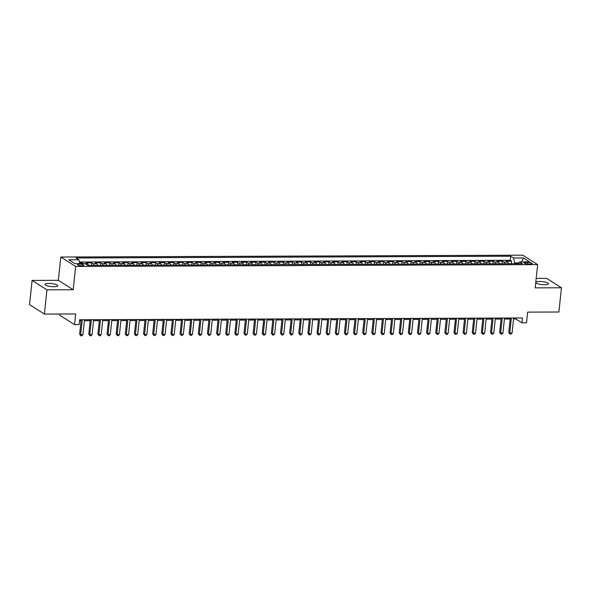 <?xml version="1.0" encoding="UTF-8"?>
<svg xmlns="http://www.w3.org/2000/svg" width="591" height="591" viewBox="0 0 591 591"><rect width="100%" height="100%" fill="white"/><g stroke="black" fill="none" stroke-linecap="round" stroke-linejoin="round"><path stroke-width="0.89" d="M53.958 286.709A6.42 1.492 6 0 0 57.778 285.749A6.42 1.492 6 0 0 48.824 283.451A6.42 1.492 6 0 0 45.012 284.404A6.42 1.492 6 0 0 53.958 286.709M544.725 284.729A6.42 1.492 6 0 0 548.537 283.776A6.42 1.492 6 0 0 539.583 281.471A6.42 1.492 6 0 0 535.771 282.432A6.42 1.492 6 0 0 544.725 284.729M81.942 265.787A3.206 0.746 6 0 0 83.856 265.315A3.206 0.746 6 0 0 79.379 264.162A3.206 0.746 6 0 0 77.473 264.642A3.206 0.746 6 0 0 81.942 265.787M59.824 314.013L59.698 315.195L74.555 324.622L79.12 324.599L79.63 319.753L522.451 317.973L521.942 322.819L526.507 322.797L527.63 312.129L558.901 312.004L561.45 287.765L546.601 278.346L536.2 278.383M32.099 280.415L29.55 304.661L44.399 314.08L46.948 289.834L73.195 289.73L75.648 266.46L60.792 257.033L58.346 280.311L32.099 280.415L46.948 289.834M75.648 266.46L537.647 264.598L522.799 255.179L60.792 257.033M508.519 263.719A4.011 1.655 -90.2 0 0 507.566 262.101L506.103 261.17L511.584 261.148L511.311 263.704M504.869 263.734A4.011 1.655 -90.2 0 0 503.916 262.116L502.453 261.185L502.18 263.741M502.453 261.185L496.972 261.207L498.435 262.138A4.011 1.655 -90.2 0 1 499.388 263.756M490.257 263.785A4.011 1.655 -90.2 0 0 489.304 262.175L487.841 261.244L493.322 261.222L493.049 263.778M481.126 263.822A4.011 1.655 -90.2 0 0 480.18 262.212L478.71 261.281L484.192 261.259L483.918 263.815M471.995 263.859A4.011 1.655 -90.2 0 0 471.049 262.249L469.579 261.318L475.061 261.296L474.795 263.852M462.864 263.896A4.011 1.655 -90.2 0 0 461.918 262.286L460.448 261.355L465.93 261.333L465.664 263.889M453.74 263.933A4.011 1.655 -90.2 0 0 452.787 262.323L451.317 261.392L456.799 261.37L456.533 263.926M444.609 263.97A4.011 1.655 -90.2 0 0 443.656 262.36L442.194 261.429L447.668 261.407L447.402 263.963M435.478 264.007A4.011 1.655 -90.2 0 0 434.525 262.397L433.063 261.466L438.537 261.444L438.271 264M426.347 264.044A4.011 1.655 -90.2 0 0 425.394 262.434L423.932 261.503L429.406 261.481L429.14 264.037M417.216 264.081A4.011 1.655 -90.2 0 0 416.263 262.47L414.801 261.54L420.275 261.517L420.009 264.074M408.085 264.118A4.011 1.655 -90.2 0 0 407.133 262.507L405.67 261.577L411.144 261.554L410.878 264.111M398.955 264.155A4.011 1.655 -90.2 0 0 398.002 262.544L396.539 261.614L402.013 261.591L401.747 264.147M389.824 264.192A4.011 1.655 -90.2 0 0 388.871 262.581L387.408 261.65L392.882 261.628L392.616 264.184M380.693 264.229A4.011 1.655 -90.2 0 0 379.74 262.618L378.277 261.687L383.758 261.665L383.485 264.221M371.562 264.266A4.011 1.655 -90.2 0 0 370.609 262.655L369.146 261.724L374.628 261.702L374.354 264.258M362.431 264.303A4.011 1.655 -90.2 0 0 361.478 262.692L360.015 261.761L365.497 261.739L365.223 264.295M353.3 264.34A4.011 1.655 -90.2 0 0 352.347 262.729L350.884 261.798L356.366 261.776L356.092 264.332M344.169 264.376A4.011 1.655 -90.2 0 0 343.223 262.766L341.753 261.835L347.235 261.813L346.961 264.369M335.038 264.413A4.011 1.655 -90.2 0 0 334.092 262.803L332.622 261.872L338.104 261.85L337.838 264.406M325.907 264.45A4.011 1.655 -90.2 0 0 324.961 262.84L323.491 261.909L328.973 261.887L328.707 264.436M316.783 264.487A4.011 1.655 -90.2 0 0 315.83 262.877L314.36 261.946L319.842 261.924L319.576 264.473M307.652 264.524A4.011 1.655 -90.2 0 0 306.699 262.914L305.237 261.983L310.711 261.961L310.445 264.509M298.521 264.561A4.011 1.655 -90.2 0 0 297.569 262.951L296.106 262.02L301.58 261.998L301.314 264.546M289.391 264.598A4.011 1.655 -90.2 0 0 288.438 262.988L286.975 262.057L292.449 262.035L292.183 264.583M280.26 264.635A4.011 1.655 -90.2 0 0 279.307 263.025L277.844 262.094L283.318 262.072L283.052 264.62M271.129 264.672A4.011 1.655 -90.2 0 0 270.176 263.061L268.713 262.131L274.187 262.108L273.921 264.657M261.998 264.709A4.011 1.655 -90.2 0 0 261.045 263.091L259.582 262.168L265.056 262.145L264.79 264.694M252.867 264.746A4.011 1.655 -90.2 0 0 251.914 263.128L250.451 262.205L255.925 262.182L255.659 264.731M243.736 264.783A4.011 1.655 -90.2 0 0 242.783 263.165L241.32 262.241L246.802 262.219L246.528 264.768M234.605 264.82A4.011 1.655 -90.2 0 0 233.652 263.202L232.189 262.278L237.671 262.256L237.397 264.805M225.474 264.857A4.011 1.655 -90.2 0 0 224.521 263.239L223.058 262.315L228.54 262.293L228.266 264.842M216.343 264.894A4.011 1.655 -90.2 0 0 215.39 263.276L213.927 262.352L219.409 262.33L219.135 264.879M207.212 264.931A4.011 1.655 -90.2 0 0 206.266 263.313L204.796 262.389L210.278 262.367L210.004 264.916M198.081 264.967A4.011 1.655 -90.2 0 0 197.135 263.35L195.665 262.426L201.147 262.404L200.881 264.953M188.95 265.004A4.011 1.655 -90.2 0 0 188.004 263.387L186.534 262.456L192.016 262.441L191.75 264.99M179.827 265.041A4.011 1.655 -90.2 0 0 178.874 263.423L177.403 262.493L182.885 262.47L182.619 265.027M170.696 265.078A4.011 1.655 -90.2 0 0 169.743 263.46L168.28 262.53L173.754 262.507L173.488 265.064M161.565 265.115A4.011 1.655 -90.2 0 0 160.612 263.497L159.149 262.567L164.623 262.544L164.357 265.1M152.434 265.152A4.011 1.655 -90.2 0 0 151.481 263.534L150.018 262.603L155.492 262.581L155.226 265.137M143.303 265.182A4.011 1.655 -90.2 0 0 142.35 263.571L140.887 262.64L146.361 262.618L146.095 265.174M134.172 265.219A4.011 1.655 -90.2 0 0 133.219 263.608L131.756 262.677L137.23 262.655L136.964 265.211M125.041 265.256A4.011 1.655 -90.2 0 0 124.088 263.645L122.625 262.714L128.099 262.692L127.833 265.248M115.91 265.293A4.011 1.655 -90.2 0 0 114.957 263.682L113.494 262.751L118.968 262.729L118.702 265.285M106.779 265.329A4.011 1.655 -90.2 0 0 105.826 263.719L104.363 262.788L109.845 262.766L109.571 265.322M97.648 265.366A4.011 1.655 -90.2 0 0 96.695 263.756L95.232 262.825L100.714 262.803L100.44 265.359M88.517 265.403A4.011 1.655 -90.2 0 0 87.564 263.793L86.101 262.862L91.583 262.84L91.309 265.396M527.815 262.382L525.805 262.389A3.11 0.724 6 0 0 523.958 262.855A3.11 0.724 6 0 0 528.295 263.97L530.304 263.963A3.11 0.724 6 0 0 532.151 263.497A3.11 0.724 6 0 0 527.815 262.382L527.652 263.955M518.861 262.892L514.672 262.906L513.476 258.008L510.668 256.228L76.054 257.971L78.862 259.759L68.822 259.796L74.924 263.667L84.964 263.623L87.778 265.411L522.385 263.66L519.578 261.879L518.307 263.675M513.476 258.008L523.515 257.964L529.617 261.835L519.578 261.879M511.584 261.148L510.24 260.299L79.423 262.035M83.641 263.63L82.452 262.877L79.63 262.892M91.583 262.84L93.046 263.771A4.011 1.655 89.8 0 1 93.999 265.381M100.714 262.803L102.177 263.734A4.011 1.655 89.8 0 1 103.129 265.344M109.845 262.766L111.307 263.697A4.011 1.655 89.8 0 1 112.26 265.307M118.968 262.729L120.438 263.66A4.011 1.655 89.8 0 1 121.391 265.27M128.099 262.692L129.569 263.623A4.011 1.655 89.8 0 1 130.515 265.233M137.23 262.655L138.7 263.586A4.011 1.655 89.8 0 1 139.646 265.196M146.361 262.618L147.831 263.549A4.011 1.655 89.8 0 1 148.777 265.167M155.492 262.581L156.962 263.512A4.011 1.655 89.8 0 1 157.908 265.13M164.623 262.544L166.086 263.475A4.011 1.655 89.8 0 1 167.039 265.093M173.754 262.507L175.217 263.438A4.011 1.655 89.8 0 1 176.17 265.056M182.885 262.47L184.348 263.401A4.011 1.655 89.8 0 1 185.301 265.019M192.016 262.441L193.479 263.364A4.011 1.655 89.8 0 1 194.432 264.982M201.147 262.404L202.61 263.327A4.011 1.655 89.8 0 1 203.563 264.945M210.278 262.367L211.741 263.291A4.011 1.655 89.8 0 1 212.694 264.908M219.409 262.33L220.871 263.254A4.011 1.655 89.8 0 1 221.824 264.871M228.54 262.293L230.002 263.217A4.011 1.655 89.8 0 1 230.955 264.834M237.671 262.256L239.133 263.18A4.011 1.655 89.8 0 1 240.086 264.798M246.802 262.219L248.264 263.143A4.011 1.655 89.8 0 1 249.217 264.761M255.925 262.182L257.395 263.106A4.011 1.655 89.8 0 1 258.348 264.724M265.056 262.145L266.526 263.076A4.011 1.655 89.8 0 1 267.472 264.687M274.187 262.108L275.657 263.039A4.011 1.655 89.8 0 1 276.603 264.65M283.318 262.072L284.788 263.002A4.011 1.655 89.8 0 1 285.734 264.613M292.449 262.035L293.919 262.965A4.011 1.655 89.8 0 1 294.865 264.576M301.58 261.998L303.043 262.929A4.011 1.655 89.8 0 1 303.996 264.539M310.711 261.961L312.174 262.892A4.011 1.655 89.8 0 1 313.127 264.502M319.842 261.924L321.305 262.855A4.011 1.655 89.8 0 1 322.258 264.465M328.973 261.887L330.435 262.818A4.011 1.655 89.8 0 1 331.388 264.428M338.104 261.85L339.566 262.781A4.011 1.655 89.8 0 1 340.519 264.391M347.235 261.813L348.697 262.744A4.011 1.655 89.8 0 1 349.65 264.354M356.366 261.776L357.828 262.707A4.011 1.655 89.8 0 1 358.781 264.317M365.497 261.739L366.959 262.67A4.011 1.655 89.8 0 1 367.912 264.28M374.628 261.702L376.09 262.633A4.011 1.655 89.8 0 1 377.043 264.243M383.758 261.665L385.221 262.596A4.011 1.655 89.8 0 1 386.174 264.207M392.882 261.628L394.352 262.559A4.011 1.655 89.8 0 1 395.305 264.17M402.013 261.591L403.483 262.522A4.011 1.655 89.8 0 1 404.436 264.133M411.144 261.554L412.614 262.485A4.011 1.655 89.8 0 1 413.56 264.096M420.275 261.517L421.745 262.448A4.011 1.655 89.8 0 1 422.691 264.059M429.406 261.481L430.876 262.411A4.011 1.655 89.8 0 1 431.822 264.022M438.537 261.444L440 262.374A4.011 1.655 89.8 0 1 440.952 263.985M447.668 261.407L449.13 262.338A4.011 1.655 89.8 0 1 450.083 263.948M456.799 261.37L458.261 262.301A4.011 1.655 89.8 0 1 459.214 263.911M465.93 261.333L467.392 262.264A4.011 1.655 89.8 0 1 468.345 263.874M475.061 261.296L476.523 262.227A4.011 1.655 89.8 0 1 477.476 263.837M484.192 261.259L485.654 262.19A4.011 1.655 89.8 0 1 486.607 263.8M493.322 261.222L494.785 262.153A4.011 1.655 89.8 0 1 495.738 263.771M514.591 263.689L514.672 262.906M74.555 324.622L75.67 313.954L44.399 314.08M537.647 264.598L535.202 287.869L561.45 287.765M513.535 319.007L515.921 319L521.942 322.819M79.519 320.758L81.048 320.75M84.402 320.736L90.179 320.714M93.533 320.699L99.31 320.677M102.664 320.662L108.441 320.64M111.795 320.625L117.572 320.603M120.926 320.588L126.703 320.566M130.057 320.551L135.834 320.529M139.188 320.514L144.965 320.492M148.319 320.477L154.096 320.455M157.45 320.44L163.227 320.418M166.581 320.403L172.358 320.381M175.712 320.366L181.489 320.344M184.843 320.329L190.62 320.307M193.974 320.292L199.751 320.27M203.097 320.256L208.874 320.233M212.228 320.219L218.005 320.196M221.359 320.182L227.136 320.159M230.49 320.145L236.267 320.123M239.621 320.108L245.398 320.086M248.752 320.071L254.529 320.049M257.883 320.034L263.66 320.012M267.014 320.004L272.791 319.975M276.145 319.967L281.922 319.938M285.276 319.93L291.053 319.901M294.407 319.894L300.184 319.864M303.538 319.857L309.315 319.827M312.669 319.82L318.446 319.79M321.8 319.783L327.577 319.761M330.93 319.746L336.707 319.724M340.054 319.709L345.831 319.687M349.185 319.672L354.962 319.65M358.316 319.635L364.093 319.613M367.447 319.598L373.224 319.576M376.578 319.561L382.355 319.539M385.709 319.524L391.486 319.502M394.84 319.487L400.617 319.465M403.971 319.45L409.748 319.428M413.102 319.413L418.879 319.391M422.233 319.376L428.01 319.354M431.364 319.339L437.141 319.317M440.494 319.303L446.271 319.28M449.625 319.266L455.402 319.243M458.756 319.229L464.533 319.206M467.887 319.192L473.664 319.17M477.011 319.155L482.788 319.133M486.142 319.118L491.919 319.096M495.273 319.081L501.05 319.059M504.404 319.044L510.181 319.022M516.032 317.995L515.921 319M510.24 260.299L510.668 256.228M82.452 262.877L82.371 263.638M78.862 259.759L79.815 263.645M521.565 261.872L523.515 257.964M73.195 289.73L58.346 280.311M510.292 318.017L508.777 332.393L509.782 333.029L511.363 318.017M512.065 333.021L510.942 334.092L510.033 334.092L509.782 333.029L512.065 333.021L513.638 318.002M510.033 334.092L508.777 332.393M501.161 318.054L499.646 332.43L500.651 333.065L502.232 318.054M502.934 333.058L501.818 334.129L500.902 334.129L500.651 333.065L502.934 333.058L504.515 318.039M500.902 334.129L499.646 332.43M492.03 318.091L490.515 332.467L491.52 333.102L493.101 318.091M493.803 333.095L492.687 334.166L491.771 334.166L491.52 333.102L493.803 333.095L495.384 318.076M491.771 334.166L490.515 332.467M482.899 318.128L481.384 332.504L482.389 333.139L483.97 318.128M484.672 333.132L483.556 334.203L482.64 334.203L482.389 333.139L484.672 333.132L486.253 318.113M482.64 334.203L481.384 332.504M473.768 318.165L472.253 332.541L473.258 333.176L474.839 318.157M475.541 333.169L474.425 334.24L473.509 334.24L473.258 333.176L475.541 333.169L477.122 318.15M473.509 334.24L472.253 332.541M464.637 318.202L463.122 332.578L464.127 333.213L465.708 318.194M466.41 333.206L465.294 334.277L464.378 334.277L464.127 333.213L466.41 333.206L467.991 318.187M464.378 334.277L463.122 332.578M455.506 318.239L453.991 332.615L454.996 333.25L456.577 318.231M457.279 333.243L456.163 334.314L455.247 334.314L454.996 333.25L457.279 333.243L458.86 318.224M455.247 334.314L453.991 332.615M446.375 318.276L444.868 332.652L445.865 333.287L447.446 318.268M448.148 333.28L447.032 334.351L446.116 334.351L445.865 333.287L448.148 333.28L449.729 318.261M446.116 334.351L444.868 332.652M437.244 318.313L435.737 332.689L436.734 333.324L438.315 318.305M439.017 333.317L437.901 334.388L436.985 334.388L436.734 333.324L439.017 333.317L440.598 318.298M436.985 334.388L435.737 332.689M428.113 318.35L426.606 332.726L427.603 333.361L429.184 318.342M429.886 333.354L428.77 334.425L427.854 334.425L427.603 333.361L429.886 333.354L431.467 318.335M427.854 334.425L426.606 332.726M418.982 318.386L417.475 332.763L418.48 333.398L420.053 318.379M420.762 333.383L419.64 334.462L418.731 334.462L418.48 333.398L420.762 333.383L422.336 318.372M418.731 334.462L417.475 332.763M409.851 318.423L408.344 332.799L409.349 333.435L410.922 318.416M411.632 333.42L410.509 334.499L409.6 334.499L409.349 333.435L411.632 333.42L413.205 318.409M409.6 334.499L408.344 332.799M400.72 318.46L399.213 332.836L400.218 333.472L401.791 318.453M402.501 333.457L401.378 334.536L400.469 334.536L400.218 333.472L402.501 333.457L404.074 318.446M400.469 334.536L399.213 332.836M391.589 318.497L390.082 332.866L391.087 333.509L392.66 318.49M393.37 333.494L392.247 334.572L391.338 334.572L391.087 333.509L393.37 333.494L394.943 318.483M391.338 334.572L390.082 332.866M382.458 318.534L380.951 332.903L381.956 333.546L383.529 318.527M384.239 333.531L383.116 334.609L382.207 334.609L381.956 333.546L384.239 333.531L385.812 318.519M382.207 334.609L380.951 332.903M373.335 318.571L371.82 332.94L372.825 333.583L374.399 318.564M375.108 333.568L373.985 334.646L373.076 334.646L372.825 333.583L375.108 333.568L376.681 318.556M373.076 334.646L371.82 332.94M364.204 318.608L362.689 332.977L363.694 333.62L365.275 318.601M365.977 333.605L364.861 334.676L363.945 334.683L363.694 333.62L365.977 333.605L367.558 318.593M363.945 334.683L362.689 332.977M355.073 318.645L353.558 333.014L354.563 333.656L356.144 318.638M356.846 333.642L355.73 334.713L354.814 334.72L354.563 333.656L356.846 333.642L358.427 318.63M354.814 334.72L353.558 333.014M345.942 318.682L344.427 333.051L345.432 333.693L347.013 318.675M347.715 333.679L346.599 334.75L345.683 334.757L345.432 333.693L347.715 333.679L349.296 318.667M345.683 334.757L344.427 333.051M336.811 318.719L335.296 333.088L336.301 333.723L337.882 318.712M338.584 333.716L337.468 334.787L336.552 334.794L336.301 333.723L338.584 333.716L340.165 318.704M336.552 334.794L335.296 333.088M327.68 318.756L326.166 333.125L327.17 333.76L328.751 318.748M329.453 333.752L328.337 334.824L327.421 334.831L327.17 333.76L329.453 333.752L331.034 318.741M327.421 334.831L326.166 333.125M318.549 318.793L317.035 333.161L318.039 333.797L319.62 318.785M320.322 333.789L319.206 334.861L318.29 334.868L318.039 333.797L320.322 333.789L321.903 318.778M318.29 334.868L317.035 333.161M309.418 318.83L307.911 333.198L308.908 333.834L310.489 318.822M311.191 333.826L310.076 334.898L309.159 334.905L308.908 333.834L311.191 333.826L312.772 318.815M309.159 334.905L307.911 333.198M300.287 318.867L298.78 333.235L299.777 333.871L301.358 318.859M302.06 333.863L300.945 334.934L300.029 334.942L299.777 333.871L302.06 333.863L303.641 318.852M300.029 334.942L298.78 333.235M291.156 318.904L289.649 333.272L290.646 333.908L292.227 318.896M292.929 333.9L291.814 334.971L290.898 334.979L290.646 333.908L292.929 333.9L294.51 318.889M290.898 334.979L289.649 333.272M282.025 318.941L280.518 333.309L281.523 333.945L283.096 318.933M283.806 333.937L282.683 335.008L281.774 335.016L281.523 333.945L283.806 333.937L285.379 318.926M281.774 335.016L280.518 333.309M272.894 318.97L271.387 333.346L272.392 333.981L273.965 318.97M274.675 333.974L273.552 335.045L272.643 335.053L272.392 333.981L274.675 333.974L276.248 318.963M272.643 335.053L271.387 333.346M263.763 319.007L262.256 333.383L263.261 334.018L264.834 319.007M265.544 334.011L264.421 335.082L263.512 335.09L263.261 334.018L265.544 334.011L267.117 319M263.512 335.09L262.256 333.383M254.632 319.044L253.125 333.42L254.13 334.055L255.704 319.044M256.413 334.048L255.29 335.119L254.381 335.127L254.13 334.055L256.413 334.048L257.986 319.037M254.381 335.127L253.125 333.42M245.501 319.081L243.994 333.457L244.999 334.092L246.573 319.081M247.282 334.085L246.159 335.156L245.25 335.163L244.999 334.092L247.282 334.085L248.855 319.074M245.25 335.163L243.994 333.457M236.378 319.118L234.863 333.494L235.868 334.129L237.442 319.118M238.151 334.122L237.028 335.193L236.119 335.2L235.868 334.129L238.151 334.122L239.724 319.11M236.119 335.2L234.863 333.494M227.247 319.155L225.732 333.531L226.737 334.166L228.318 319.155M229.02 334.159L227.904 335.23L226.988 335.237L226.737 334.166L229.02 334.159L230.601 319.147M226.988 335.237L225.732 333.531M218.116 319.192L216.601 333.568L217.606 334.203L219.187 319.192M219.889 334.196L218.773 335.267L217.857 335.274L217.606 334.203L219.889 334.196L221.47 319.177M217.857 335.274L216.601 333.568M208.985 319.229L207.471 333.605L208.475 334.24L210.056 319.229M210.758 334.233L209.642 335.304L208.726 335.311L208.475 334.24L210.758 334.233L212.339 319.214M208.726 335.311L207.471 333.605M199.854 319.266L198.34 333.642L199.344 334.277L200.925 319.266M201.627 334.27L200.512 335.341L199.595 335.348L199.344 334.277L201.627 334.27L203.208 319.251M199.595 335.348L198.34 333.642M190.723 319.303L189.209 333.679L190.213 334.314L191.794 319.303M192.496 334.307L191.381 335.378L190.465 335.378L190.213 334.314L192.496 334.307L194.077 319.288M190.465 335.378L189.209 333.679M181.592 319.339L180.078 333.716L181.082 334.351L182.663 319.339M183.365 334.343L182.25 335.415L181.334 335.415L181.082 334.351L183.365 334.343L184.946 319.325M181.334 335.415L180.078 333.716M172.461 319.376L170.954 333.752L171.951 334.388L173.532 319.376M174.234 334.38L173.119 335.452L172.203 335.452L171.951 334.388L174.234 334.38L175.815 319.362M172.203 335.452L170.954 333.752M163.33 319.413L161.823 333.789L162.821 334.425L164.401 319.413M165.103 334.417L163.988 335.489L163.072 335.489L162.821 334.425L165.103 334.417L166.684 319.399M163.072 335.489L161.823 333.789M154.199 319.45L152.692 333.826L153.69 334.462L155.27 319.45M155.972 334.454L154.857 335.525L153.941 335.525L153.69 334.462L155.972 334.454L157.553 319.435M153.941 335.525L152.692 333.826M145.068 319.487L143.561 333.863L144.566 334.499L146.14 319.487M146.849 334.491L145.726 335.562L144.817 335.562L144.566 334.499L146.849 334.491L148.422 319.472M144.817 335.562L143.561 333.863M135.937 319.524L134.43 333.9L135.435 334.536L137.009 319.524M137.718 334.528L136.595 335.599L135.686 335.599L135.435 334.536L137.718 334.528L139.291 319.509M135.686 335.599L134.43 333.9M126.806 319.561L125.299 333.937L126.304 334.572L127.878 319.554M128.587 334.565L127.464 335.636L126.555 335.636L126.304 334.572L128.587 334.565L130.16 319.546M126.555 335.636L125.299 333.937M117.675 319.598L116.168 333.974L117.173 334.609L118.747 319.591M119.456 334.602L118.333 335.673L117.424 335.673L117.173 334.609L119.456 334.602L121.029 319.583M117.424 335.673L116.168 333.974M108.545 319.635L107.037 334.011L108.042 334.646L109.616 319.628M110.325 334.639L109.202 335.71L108.293 335.71L108.042 334.646L110.325 334.639L111.898 319.62M108.293 335.71L107.037 334.011M99.421 319.672L97.907 334.048L98.911 334.683L100.485 319.665M101.194 334.676L100.071 335.747L99.162 335.747L98.911 334.683L101.194 334.676L102.768 319.657M99.162 335.747L97.907 334.048M90.29 319.709L88.776 334.085L89.78 334.72L91.361 319.701M92.063 334.713L90.948 335.784L90.031 335.784L89.78 334.72L92.063 334.713L93.644 319.694M90.031 335.784L88.776 334.085M81.159 319.746L79.645 334.122L80.649 334.757L82.23 319.738M82.932 334.75L81.817 335.821L80.901 335.821L80.649 334.757L82.932 334.75L84.513 319.731M80.901 335.821L79.645 334.122M503.916 262.116L507.566 262.101M85.244 263.8L87.564 263.793M93.046 263.771L96.695 263.756M102.177 263.734L105.826 263.719M111.307 263.697L114.957 263.682M120.438 263.66L124.088 263.645M129.569 263.623L133.219 263.608M138.7 263.586L142.35 263.571M147.831 263.549L151.481 263.534M156.962 263.512L160.612 263.497M166.086 263.475L169.743 263.46M175.217 263.438L178.874 263.423M184.348 263.401L188.004 263.387M193.479 263.364L197.135 263.35M202.61 263.327L206.266 263.313M211.741 263.291L215.39 263.276M220.871 263.254L224.521 263.239M230.002 263.217L233.652 263.202M239.133 263.18L242.783 263.165M248.264 263.143L251.914 263.128M257.395 263.106L261.045 263.091M266.526 263.076L270.176 263.061M275.657 263.039L279.307 263.025M284.788 263.002L288.438 262.988M293.919 262.965L297.569 262.951M303.043 262.929L306.699 262.914M312.174 262.892L315.83 262.877M321.305 262.855L324.961 262.84M330.435 262.818L334.092 262.803M339.566 262.781L343.223 262.766M348.697 262.744L352.347 262.729M357.828 262.707L361.478 262.692M366.959 262.67L370.609 262.655M376.09 262.633L379.74 262.618M385.221 262.596L388.871 262.581M394.352 262.559L398.002 262.544M403.483 262.522L407.133 262.507M412.614 262.485L416.263 262.47M421.745 262.448L425.394 262.434M430.876 262.411L434.525 262.397M440 262.374L443.656 262.36M449.13 262.338L452.787 262.323M458.261 262.301L461.918 262.286M467.392 262.264L471.049 262.249M476.523 262.227L480.18 262.212M485.654 262.19L489.304 262.175M494.785 262.153L498.435 262.138M525.665 263.697L525.805 262.389"/></g></svg>
